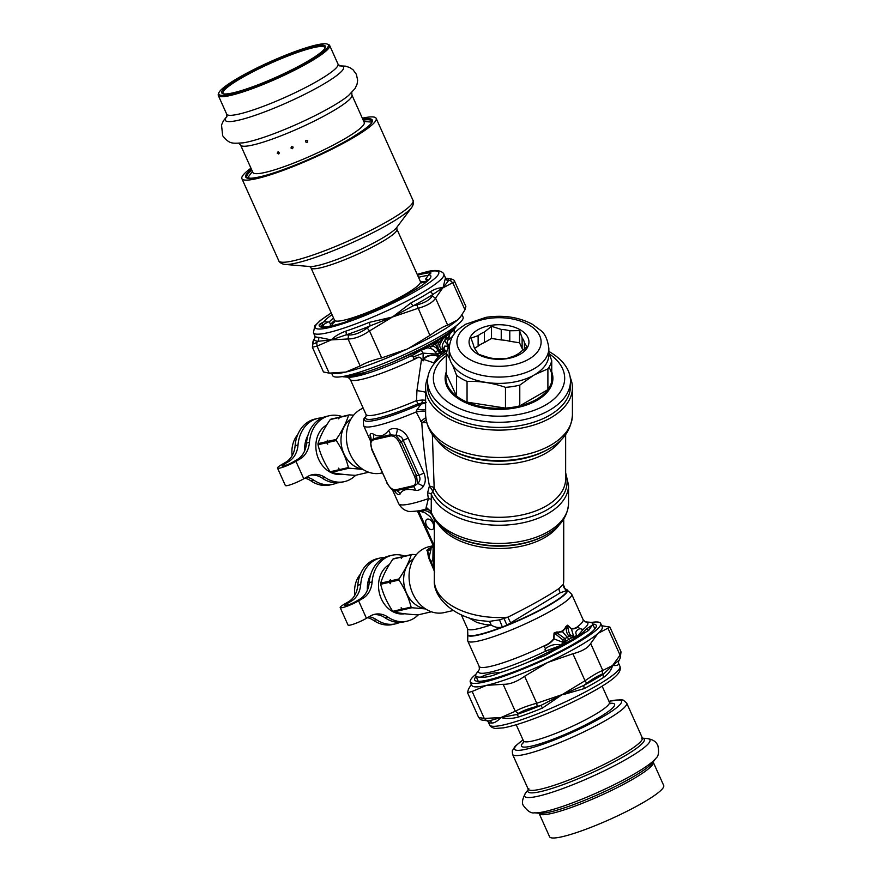 <?xml version="1.0" encoding="UTF-8"?>
<svg xmlns="http://www.w3.org/2000/svg" width="882" height="882" viewBox="0 0 882 882"><rect width="100%" height="100%" fill="white"/><g stroke="black" fill="none" stroke-linecap="round" stroke-linejoin="round"><path stroke-width="1.32" d="M355.644 475.277A33.803 27.177 -103 0 1 344.487 481.616A33.803 27.177 -103 0 1 325.238 477.548L322.327 478.22A33.803 27.177 -103 0 0 341.577 482.289L344.487 481.616M285.713 462.278L288.612 461.606A23.175 18.643 77 0 0 298.028 445.002L295.117 445.675A23.175 18.643 77 0 1 285.713 462.278L281.623 464.638A12.359 1.753 155.8 0 0 277.51 468.044A12.359 1.753 155.8 0 0 284.28 466.721A12.359 1.753 155.8 0 0 295.944 461.33L300.023 458.971A23.175 18.643 77 0 0 309.439 442.367L306.528 443.04A23.175 18.643 77 0 1 297.124 459.643L293.033 462.003A7.343 1.036 155.8 0 1 286.11 465.2A7.343 1.036 155.8 0 1 282.086 465.994A7.343 1.036 155.8 0 1 284.533 463.965L285.228 465.509M295.944 461.33L303.783 478.772A12.359 1.753 155.8 0 1 292.107 484.163A12.359 1.753 155.8 0 1 285.338 485.497L277.51 468.044M298.028 445.002A33.803 27.177 -103 0 1 317.851 418.388A33.803 27.177 -103 0 1 322.195 417.825M295.117 445.675A33.803 27.177 -103 0 1 314.94 419.06L317.851 418.388M309.439 442.367A33.803 27.177 -103 0 1 329.262 415.742A33.803 27.177 -103 0 1 342.073 416.547M306.528 443.04A33.803 27.177 -103 0 1 326.351 416.414L329.262 415.742M288.612 461.606L284.533 463.965M310.607 475.166A23.175 18.643 -103 0 1 322.327 478.22M303.783 478.772L307.862 476.412A23.175 18.643 -103 0 1 312.041 474.759A23.175 18.643 -103 0 1 325.238 477.548M304.874 478.132A23.175 18.643 -103 0 1 310.916 480.855A33.803 27.177 -103 0 0 330.166 484.924L333.076 484.251A33.803 27.177 -103 0 1 313.827 480.183L310.916 480.855M337.233 482.84A33.803 27.177 -103 0 1 333.076 484.251M306.495 477.206A23.175 18.643 -103 0 1 313.827 480.183M548.847 351.433A71.464 41.267 180 0 1 570.478 381.013L570.478 386.162A71.464 41.267 180 0 1 499.014 427.428A71.464 41.267 180 0 1 427.55 386.162L427.55 381.013A71.464 41.267 180 0 1 446.292 353.153M570.478 381.013A71.464 41.267 180 0 1 499.014 422.28A71.464 41.267 180 0 1 427.55 381.013M549.199 353.825A65.676 37.915 180 0 1 545.109 405.29A65.676 37.915 180 0 1 455.917 406.889A65.676 37.915 180 0 1 446.292 355.678M551.735 371.84A53.89 31.113 180 0 1 499.014 409.391A53.89 31.113 180 0 1 446.292 371.84M549.001 367.276A53.118 30.672 180 0 1 551.735 381.377A53.118 30.672 180 0 1 547.898 389.635A53.118 30.672 180 0 1 519.785 405.874A53.118 30.672 180 0 1 505.474 408.09A53.118 30.672 180 0 1 467.052 402.148A53.118 30.672 180 0 1 456.578 396.095A53.118 30.672 180 0 1 446.292 373.924L446.292 353.175A53.118 30.672 180 0 1 449.291 346.108M467.052 381.399L467.052 402.148L505.474 408.09L505.474 387.341C492.663 382.942 479.863 380.958 467.052 381.399A53.118 30.672 180 0 1 456.578 375.346L452.664 365.203M446.292 373.924L456.578 396.095L456.578 375.346M449.776 359.051L446.292 353.175M533.29 375.512L519.785 385.125A53.118 30.672 180 0 1 505.474 387.341M548.847 352.943L551.735 360.628A53.118 30.672 180 0 1 547.898 368.885L534.9 374.585M547.898 368.885L547.898 389.635L519.785 405.874L519.785 385.125M524.415 349.074L524.415 342.811A25.501 14.718 180 0 0 522.122 337.883L522.122 348.401A25.501 14.718 180 0 1 523.235 350.033M522.122 348.401L519.52 342.789L509.785 341.279A25.501 14.718 180 0 0 501.241 339.956L491.506 338.456L484.383 342.569A25.501 14.718 180 0 0 478.132 346.174L474.549 348.247M551.735 360.628L551.735 381.377M548.847 348.313L548.847 354.619A49.833 28.775 180 0 1 499.014 383.394A49.833 28.775 180 0 1 449.181 354.619L449.181 348.313C450.801 333.429 457.769 329.548 465.762 324.212L485.872 317.366C503.148 314.731 518.605 317.013 532.254 324.212L540.545 330.298C544.856 333.374 547.623 339.383 548.847 348.313A49.833 28.775 180 0 1 499.014 377.088A49.833 28.775 180 0 1 449.181 348.313M470.282 337.145A29.944 17.287 180 0 1 520.678 330.077A29.944 17.287 180 0 1 506.081 358.809A29.944 17.287 180 0 1 470.282 337.145M484.383 342.569L484.383 332.04A25.501 14.718 180 0 0 478.132 335.656L478.132 346.174M509.785 341.279L509.785 330.761A25.501 14.718 180 0 0 501.241 329.438L501.241 339.956M524.415 342.811L527.017 346.78L519.895 352.546A25.501 14.718 180 0 1 513.644 356.163L506.522 358.621L496.787 358.765A25.501 14.718 180 0 1 488.242 357.442L478.507 354.288L475.905 350.319A25.501 14.718 180 0 1 473.612 345.391L471.01 338.115L478.132 335.656M522.122 337.883L519.52 330.618L519.52 342.789M509.785 330.761L519.52 330.618M501.241 329.438L491.506 326.285L491.506 338.456M484.383 332.04L491.506 326.285M326.759 424.948A26.074 20.97 77 0 0 317.3 455.674A26.074 20.97 77 0 0 342.084 474.218M340.121 417.12L331.059 419.082A30.903 24.85 77 0 0 330.254 419.545C324.433 427.979 320.342 436.006 318.005 443.635A30.903 24.85 77 0 0 317.994 444.748C320.309 454.164 324.356 463.171 330.133 471.771A30.903 24.85 77 0 0 330.926 472.421C337.321 473.799 345.457 474.781 355.325 475.354L363.891 473.369A30.903 24.85 77 0 0 364.288 473.149M330.133 471.771L338.699 469.786L338.468 468.177L339.592 469.588L348.412 467.548C346.075 458.144 342.029 449.136 336.274 440.526L327.465 442.566L327.685 444.175L326.56 442.764A30.903 24.85 -103 0 1 326.572 441.662L327.696 440.206L327.465 441.452A30.903 24.85 77 0 0 327.465 442.566M317.994 444.748L326.56 442.764M327.465 441.452L336.274 439.412A30.903 24.85 77 0 0 336.274 440.526M318.005 443.635L326.572 441.662M336.274 439.412C342.095 430.978 346.185 422.952 348.533 415.323L339.724 417.362L338.589 418.807L338.82 417.572A30.903 24.85 -103 0 1 339.625 417.109M330.254 419.545L338.82 417.572M339.724 417.362A30.903 24.85 77 0 1 340.518 416.899L349.327 414.86A30.903 24.85 77 0 0 348.533 415.323M349.327 414.86L353.66 415.157M362.436 469.081A26.813 21.554 -103 0 1 341.83 447.538A26.813 21.554 -103 0 1 350.893 419.137M362.921 469.389L349.206 468.199A30.903 24.85 -103 0 1 348.412 467.548M368.731 472.256L363.891 473.369M339.592 469.588A30.903 24.85 77 0 0 340.397 470.238L349.206 468.199M330.926 472.421L340.397 470.238M339.493 470.437A30.903 24.85 -103 0 1 338.699 469.786M297.697 434.705A26.074 20.97 77 0 0 292.151 455.652M307.928 435.399A26.074 20.97 77 0 0 304.72 450.691M389.425 564.491A26.074 20.97 77 0 0 379.977 595.218A26.074 20.97 77 0 0 404.75 613.751M402.798 556.663L393.725 558.626A30.903 24.85 77 0 0 392.931 559.089C387.11 567.512 383.02 575.549 380.671 583.178A30.903 24.85 77 0 0 380.671 584.292C382.975 593.696 387.022 602.704 392.81 611.303A30.903 24.85 77 0 0 393.604 611.965C399.998 613.343 408.123 614.313 417.991 614.886L426.557 612.913A30.903 24.85 77 0 0 426.954 612.692M392.81 611.303L401.376 609.33L401.145 607.72L402.269 609.12L411.078 607.081C408.741 597.676 404.706 588.669 398.951 580.058L390.131 582.098L390.362 583.708L389.238 582.307A30.903 24.85 -103 0 1 389.238 581.194L390.373 579.75L390.131 580.984A30.903 24.85 77 0 0 390.131 582.098M380.671 584.292L389.238 582.307M390.131 580.984L398.951 578.956A30.903 24.85 77 0 0 398.951 580.058M380.671 583.178L389.238 581.194M398.951 578.956C404.772 570.522 408.862 562.484 411.199 554.855L402.39 556.895L401.266 558.35L401.497 557.104A30.903 24.85 -103 0 1 402.291 556.641M392.931 559.089L401.497 557.104M402.39 556.895A30.903 24.85 77 0 1 403.184 556.443L412.004 554.403A30.903 24.85 77 0 0 411.199 554.855M412.004 554.403L416.337 554.69M425.113 608.613A26.813 21.554 -103 0 1 404.496 587.07A26.813 21.554 -103 0 1 413.559 558.67M425.587 608.933L411.872 607.731A30.903 24.85 -103 0 1 411.078 607.081M431.408 611.788L426.557 612.913M402.269 609.12A30.903 24.85 77 0 0 403.063 609.771L411.872 607.731M393.604 611.965L403.063 609.771M402.17 609.98A30.903 24.85 -103 0 1 401.376 609.33M360.363 574.248A26.074 20.97 77 0 0 354.829 595.196M370.605 574.932A26.074 20.97 77 0 0 367.386 590.223M443.889 336.262A2.701 2.558 -54.6 0 0 443.536 336.891L443.547 336.207L444.859 336.097A62.776 8.897 -24.2 0 0 448.718 333.44A5.799 5.292 -118.2 0 0 449.412 332.227L457.427 324.852A63.934 9.063 -24.2 0 0 457.427 324.841L457.13 325.326M342.271 376.57A63.934 9.063 -24.2 0 0 343.682 376.823A63.934 9.063 -24.2 0 0 345.931 376.823L365.302 372.347A63.934 9.063 -24.2 0 0 393.306 361.863L418.796 349.933A63.934 9.063 -24.2 0 0 427.715 345.336L427.097 345.953L428.057 347.695L429.369 346.13L431.276 346.295C433.999 345.987 436.27 347.376 438.089 350.485L440.713 354.818L439.578 355.865L431.574 355.148L427.825 355.854C425.19 357.034 423.856 358.246 423.823 359.47L423.073 360.793L421.717 359.316C420.582 356.912 418.564 356.526 415.665 358.18C413.57 358.897 412.985 358.467 413.923 356.868L413.845 356.615C411.916 356.703 411.497 356.251 412.6 355.281L421.232 350.209L428.057 347.695L429.986 348.456C432.048 348.677 433.79 349.956 435.223 352.293L437.351 354.112A5.799 3.131 -43.2 0 1 439.578 352.811M443.139 336.516L442.069 337.133A63.934 9.063 -24.2 0 1 429.644 344.311L427.715 345.336M443.547 336.207A63.934 9.063 -24.2 0 0 449.269 332.349L449.412 332.227M444.418 336.847L443.536 336.891L442.83 339.151L446.887 335.16A2.701 2.624 -95.9 0 1 447.119 334.84L444.859 336.097A2.701 2.558 -99.7 0 0 444.418 336.847L449.897 333.749A2.701 2.679 -92 0 1 450.096 333.462A59.877 8.489 -24.2 0 0 453.987 329.659L455.862 327.156L452.135 331.125A5.799 5.237 -129.9 0 0 453.094 328.545M447.119 334.84L447.229 334.928A2.701 2.668 -48.1 0 0 447.009 335.215L444.539 340.772L448.486 346.108L447.869 344.223C446.832 341.753 447.108 340.044 448.695 339.107L449.897 333.749M449.269 332.349A5.799 4.719 -125.8 0 1 448.718 333.44L452.135 331.125M447.229 334.928L450.096 333.462L448.784 336.45M446.965 351.697L443.183 350.749C441.562 347.728 442.014 344.399 444.539 340.772L448.828 336.571L448.883 339.526A2.701 2.216 34.8 0 1 448.695 339.107M446.711 351.764L445.201 350.992C445.972 350.915 442.29 348.302 443.789 348.114L444.616 346.13L448.53 346.229L447.869 344.223M441.11 348.886A5.799 1.003 140.1 0 0 439.203 349.834C437.097 346.902 437.45 343.991 440.272 341.102L441.992 338.842L442.808 339.184L441.265 341.94C439.302 344.487 439.247 346.802 441.11 348.886L443.172 350.749A5.799 2.095 121.5 0 0 441.695 351.587L446.678 351.764L443.315 350.849A5.799 1.907 115.6 0 0 442.058 351.742L440.912 352.414L438.641 350.165L438.089 350.485A5.799 1.268 -36.3 0 0 435.223 352.293M441.992 338.842L441.783 337.74L435.686 342.514L435.774 343.693C435.73 345.016 436.689 347.177 438.641 350.165L441.695 351.587M429.644 344.311L434.065 342.635A62.776 8.897 -24.2 0 0 437.648 340.562L442.312 337.001M429.964 344.41A2.701 2.37 -67 0 0 429.755 344.675L433.856 343.506A2.701 1.632 -117.6 0 1 434.065 342.635L437.648 340.562A2.701 1.488 -122.3 0 0 437.505 341.389M429.038 344.697L429.369 346.13M428.299 345.071L425.367 347.85L420.493 350.529A2.701 0.75 -129.7 0 0 420.328 350.463L412.456 355.192A2.701 0.562 -124 0 1 412.6 355.281M433.856 343.506L435.686 342.514A2.701 1.566 -120 0 1 435.862 341.643M444.561 352.657L442.257 353.252L440.901 354.818L442.709 353.406A2.701 1.566 60 0 1 442.257 353.252L440.912 352.414L439.754 353.076A5.799 3.55 -39.6 0 0 437.494 354.211L423.128 353.131L421.232 350.209L420.328 350.463M441.507 354.41L443.018 353.462M435.752 361.818A79.193 45.721 0 0 0 433.955 363.241L434.176 363.66M437.494 354.211L439.324 356.108C436.281 359.128 434.539 361.4 434.098 362.932L433.955 363.241M418.796 349.933A5.799 1.577 63.5 0 1 418.807 350.716L418.531 350.055M441.816 337.486L442.213 337.486A5.799 5.071 111.6 0 0 442.588 336.88M439.324 356.108L437.075 355.986L437.351 354.123M437.075 355.986C429.732 354.057 424.319 357.497 424.11 359.635L423.073 360.793L423.128 353.131L413.768 356.813C411.85 356.846 411.42 356.306 412.456 355.192A59.877 8.489 -24.2 0 1 348.158 377.198L343.682 376.823M413.845 356.615L413.768 356.813C412.941 358.489 413.614 359.095 415.775 358.643A2.701 0.595 74.5 0 1 415.665 358.18M427.097 345.953L425.367 347.85M393.306 361.863L418.807 350.716A62.776 8.897 -24.2 0 0 425.091 347.508L420.923 349.967M365.302 372.347C359.415 375.379 352.965 376.868 345.931 376.823M445.608 351.058L443.944 348.544L444.837 346.35L448.53 346.229M452.907 335.877A56.977 8.081 -24.2 0 1 448.883 339.526C447.251 340.364 446.931 341.885 447.924 344.079L449.401 345.193M434.098 362.932L423.823 359.47M423.139 360.892L421.717 359.316M448.21 347.938L447.637 346.053A2.701 2.029 112.9 0 1 447.571 345.766M347.916 377.165L350.264 379.381A56.977 8.081 -24.2 0 0 415.775 358.643C418.685 356.857 420.593 357.1 421.508 359.338L416.932 390.627L416.525 400.56L422.335 400.031A3.859 1.973 -87.3 0 1 421.64 403.118A94.76 64.816 -12.5 0 0 421.387 403.846L417.076 409.524L416.172 411.96L421.794 422.787L426.061 420.218M570.213 377.452A73.404 42.38 180 0 1 572.418 387.738A73.404 42.38 180 0 1 499.014 430.118A73.404 42.38 180 0 1 425.609 387.738A73.404 42.38 180 0 1 427.814 377.452M426.271 402.313L417.836 403.901L416.525 400.56A56.977 8.081 -24.2 0 1 366.008 414.43L350.264 379.381M425.609 400.219L422.335 400.031M363.186 408.157A33.803 27.177 77 0 0 350.441 419.942A33.803 27.177 77 0 0 352.006 457.747A33.803 27.177 77 0 0 381.542 473.05L382.204 472.895M432.367 434.539L434.165 487.691A5.799 4.608 -22.3 0 1 432.753 491.009L431.309 494.251L431.221 511.637M373.571 439.864A1.929 1.555 77 0 1 373.373 438.729L390.373 434.804L395.853 435.366L401.464 442.147L416.513 475.641L414.562 476.401C416.558 481.517 416.028 484.648 412.985 485.817L395.974 489.753C392.556 490.072 389.579 487.746 387.044 482.774L371.995 449.28C369.999 444.175 370.528 441.033 373.571 439.864L390.583 435.928C394 435.609 396.988 437.935 399.524 442.918L414.562 476.401M387.044 482.774L371.598 449.28L370.517 441.221L373.373 438.729A7.729 6.394 112.2 0 0 373.362 434.054C378.885 437.505 383.935 436.336 388.532 430.548C390.583 428.641 393.515 428.112 397.308 428.983A7.729 3.065 102.7 0 1 395.853 435.366C399.678 435.355 402.126 437.02 403.206 440.372L399.524 442.918M421.375 403.857A11.587 7.607 21.5 0 0 425.609 402.732A11.587 7.607 21.5 0 1 421.387 403.846A60.847 8.622 155.8 0 1 365.148 417.307L366.173 415.94M432.974 545.627L431.574 547.832L427.428 550.357A3.859 3.726 -41.3 0 1 427.02 550.677C426.524 550.269 427.307 549.53 429.347 548.472C427.384 549.574 426.723 550.181 427.428 550.357L427.748 550.974A3.859 3.649 -10.4 0 1 427.362 551.272L427.02 550.677M426.557 422.544L421.794 422.787C423.106 444.616 425.653 465.685 429.424 485.982L432.698 490.91A5.799 4.851 142.5 0 0 433.922 487.382A7.111 3.164 -24.7 0 1 434.165 487.691A66.635 38.477 0 0 0 506.731 517.05A66.635 38.477 0 0 0 565.649 478.838L565.649 434.539M565.649 472.73L568.548 485.089A69.535 40.142 0 0 1 506.996 524.977A69.535 40.142 0 0 1 431.309 494.251A6.802 2.227 -3.9 0 0 427.561 492.95L429.424 485.982L433.922 487.382M388.532 430.548A7.729 5.259 50.8 0 1 390.373 434.804A1.929 1.555 77 0 0 390.583 435.928M397.308 428.983C402.137 430.229 405.786 433.294 408.256 438.189A7.729 1.091 155.8 0 0 403.206 440.372L418.917 475.354L416.513 475.641L417.528 483.601A7.729 4.134 -143.8 0 1 423.173 486.566C425.708 482.719 425.973 478.253 423.966 473.171A7.729 1.091 155.8 0 0 418.917 475.354C420.692 478.342 420.229 481.098 417.528 483.601L413.68 486.666A1.929 1.555 -103 0 1 412.985 485.817M423.173 486.566C421.067 489.455 418.476 490.723 415.4 490.359A7.729 4.642 -86.4 0 0 413.68 486.666L396.668 490.601A1.929 1.555 -103 0 1 395.974 489.753M392.181 489.466L394.034 490.535L396.668 490.601A7.729 7.023 -136.3 0 1 400.23 493.865C402.258 489.554 407.319 488.385 415.4 490.359M425.609 409.601A11.587 1.18 5.4 0 1 417.076 409.524M425.609 411.332A11.587 2.007 -11.6 0 0 416.172 411.96A63.747 9.04 155.8 0 1 363.682 425.763C363.064 420.89 363.549 418.068 365.148 417.307M432.489 546.289A10.816 8.015 38.3 0 0 432.423 546.355L432.423 546.355A10.816 8.015 38.3 0 0 431.574 547.832L433.382 544.889M432.114 529.586A5.799 3.341 -120 0 0 432.665 529.365A5.799 3.341 -120 0 0 432.665 522.673A5.799 3.341 -120 0 0 426.866 519.333A5.799 3.341 -120 0 0 426.623 525.584A5.799 3.341 -120 0 0 432.114 529.586M417.473 511.119L434.308 547.865M431.629 499.851A6.328 2.139 -4.1 0 0 428.332 498.661L425.841 509.046L420.416 510.59C412.081 511.692 407.583 511.758 406.911 510.788C407.352 510.722 402.876 510.755 398.675 503.666A63.747 9.04 -24.2 0 0 428.332 498.661L427.561 492.95M425.719 417.66A11.587 1.058 -40.7 0 0 420.78 421.508M370.925 439.831L370.032 435.278A7.729 7.012 5.9 0 1 370.991 439.39L371.002 439.192M373.362 434.054C371.333 433.084 370.22 433.492 370.032 435.278M394.871 490.965A7.729 5.942 -43.5 0 1 395.897 492.873C397.771 494.835 399.215 495.177 400.23 493.865M395.897 492.873L394.144 490.579M431.838 547.524L432.544 546.201A10.816 8.103 35.8 0 0 432.544 546.201L432.555 546.19A10.816 8.103 35.8 0 0 432.533 546.212L429.347 548.472L431.188 547.524M428.641 555.583L427.759 550.963L431.077 549.078L429.093 557.292L428.641 555.583A3.859 3.352 -9.2 0 1 428.244 555.98L427.362 551.272M434.308 569.728L429.093 557.281A3.859 3.153 -6.4 0 1 428.63 557.788L428.244 555.98M434.076 569.099L432.864 559.596L434.065 569.21A3.859 2.216 -19.9 0 1 433.746 569.684L428.63 557.788M433.514 546.829L434.308 549.42M422.974 511.725L424.837 512.574M568.548 485.089L568.548 503.28A69.535 40.142 0 0 1 506.246 543.213A69.535 40.142 0 0 1 430.978 511.582L426.017 507.095M451.044 534.316A67.837 39.172 0 0 0 546.983 534.316L545.969 534.911A66.404 38.334 0 0 1 452.058 534.911L442.411 528.274C436.755 523.467 432.897 517.977 430.835 511.814L428.167 509.179L425.841 509.046L430.019 510.369M432.775 545.837L428.994 546.719A33.803 27.177 77 0 0 413.118 559.475A33.803 27.177 77 0 0 414.672 597.279A33.803 27.177 77 0 0 444.219 612.582L453.304 610.487M431.915 547.038L429.347 548.472M433.15 546.024L432.864 559.596L431.066 561.955A3.87 2.8 -12.2 0 1 430.648 562.507M434.683 572.131L433.746 569.684M434.727 519.752L434.495 521.692A11.83 11.808 80 0 0 433.878 518.418M432.103 515.055A11.83 11.808 80 0 0 420.372 510.601M434.495 521.692L434.308 525.507M461.297 614.809L467.57 628.767A52.148 7.398 -24.2 0 0 491.031 624.952A5.799 2.922 -92.9 0 0 489.091 621.424L499.51 619.859L507.856 617.202C531.328 605.405 548.406 595.813 559.111 588.426L563.444 584.237C563.212 587.136 564.425 589.198 567.093 590.422L566.167 590.775L563.113 585.295L563.444 584.237M499.51 619.859L502.343 626.959C498.595 628.05 494.824 627.389 491.031 624.952L485.861 624.71L476.997 622.505L468.055 617.499M489.091 621.424L478.992 620.465C452.709 615.956 433.051 597.037 434.308 580.191A64.706 37.364 0 0 0 507.856 617.202L510.656 622.824L560.324 592.737L566.167 590.775M564.844 588.514L566.806 589.749L564.844 588.526L563.4 584.534M504.03 618.536L506.93 625.162L510.656 622.824M565.538 589.044L566.035 589.264A54.419 7.718 -24.2 0 1 566.806 589.749L567.093 590.422A54.419 7.718 -24.2 0 1 506.93 625.162L502.343 626.959A54.419 7.718 -24.2 0 1 467.78 633.386L467.714 640.883A56.977 8.081 155.8 0 0 511.373 629.913A56.977 8.081 155.8 0 0 567.975 599.694A56.977 8.081 155.8 0 0 571.679 594.192L566.42 589.408A54.717 7.762 155.8 0 1 520.656 619.682A54.717 7.762 155.8 0 1 467.625 633.783M556.233 634.775A7.729 1.367 -44.7 0 0 557.512 633.265L564.965 638.579A7.729 3.197 -38.9 0 0 562.716 639.77L554.293 633.044L553.951 638.91C551.867 641.776 548.935 644.069 545.164 645.811C544.216 646.583 544.359 647.476 545.572 648.479C550.721 644.863 555.704 643.728 560.522 645.084L563.433 642.724L566.178 642.857L564.965 638.579L569.099 636.198A7.729 2.095 -50.9 0 1 570.665 635.183C569.441 634.125 568.559 631.721 568.008 627.973L567.49 625.426L571.304 628.888C573.851 629.087 576.012 628.447 577.809 626.97L579.805 628.712C575.714 630.432 574.788 632.703 577.026 635.558L574.226 636.484L574.204 638.226L573.278 637.984L573.609 636.209L570.665 635.183M560.522 645.084L564.888 644.224L563.047 642.361L566.123 642.118L563.014 642.339L553.687 638.788L554.039 633.022L558.493 632.703A3.087 1.621 -90.1 0 1 558.438 632.118L562.209 631.071L564.976 628.337A3.087 1.621 -149.9 0 0 565.395 628.723L566.376 628.149A7.729 1.367 -15.3 0 1 568.008 627.973M564.976 628.337L565.671 626.826A3.087 1.499 -158 0 0 566.145 627.168L566.376 628.149C566.134 631.435 567.038 634.114 569.099 636.198L571.944 637.653A7.729 0.595 -73.8 0 0 572.253 635.988M592.296 625.129L586.023 629.208A5.799 5.215 46.7 0 1 588.68 630.421L592.296 625.129A63.934 9.063 155.8 0 0 592.45 623.475A63.934 9.063 155.8 0 0 589.705 622.24L585.405 621.887A59.877 8.489 155.8 0 1 583.123 629.461L576.111 637.752L573.719 636.198L573.278 637.984L571.944 637.653L569 639.351L562.54 631.699L556.774 632.57A3.087 1.499 -81.9 0 1 556.785 631.953L554.039 633.022M565.671 626.826L567.567 625.206L571.316 628.612L573.609 636.209M563.124 642.261L562.716 639.77M567.567 625.206L562.54 631.699A3.087 1.786 -120 0 1 562.209 631.071M545.241 649.769L545.572 648.479L545.297 651.302L545.054 649.516M580.808 628.877L583.123 629.461L578.096 635.779A3.087 2.712 17.1 0 1 577.611 635.713L577.026 635.558M553.687 638.788C551.658 641.534 548.747 643.772 544.955 645.492L545.164 645.811M558.438 632.118L556.785 631.953M571.316 628.601C573.796 628.756 575.902 628.083 577.655 626.606A3.087 2.679 -109.7 0 0 577.809 626.97M576.652 637.907L575.428 638.744A3.087 1.477 76 0 1 575.13 638.336L575.538 637.168L576.244 637.499A3.098 2.503 12.7 0 0 576.795 637.642L576.652 637.907A3.087 2.481 15.5 0 1 576.111 637.752L574.204 638.226M564.171 643.728L566.079 643.573L564.491 644.742L564.171 643.728M575.428 638.744L566.784 643.662A3.087 2.018 40.2 0 1 566.2 643.353L566.079 643.573A3.087 1.973 41.7 0 0 566.586 643.849L566.321 644.069A63.934 9.063 -24.2 0 0 575.759 638.623M545.274 651.148L560.919 645.437M545.252 648.149C544.437 647.708 544.337 646.826 544.955 645.492A56.977 8.081 -24.2 0 1 479.158 666.373L467.714 640.883M582.892 629.439L581.106 629.064M579.496 628.381L577.655 626.606A56.977 8.081 -24.2 0 0 579.419 625.173A56.977 8.081 -24.2 0 0 583.123 619.682L571.679 594.192M586.023 629.208L583.046 632.515A62.776 8.897 -24.2 0 1 578.041 635.911L576.795 637.642M575.152 638.833A3.087 1.411 76.8 0 1 574.832 638.37L566.178 642.857M553.124 649.791L528.186 662.139L545.308 655.469L553.709 650.662L553.124 649.791A62.776 8.897 -24.2 0 0 561.04 645.723L564.491 644.742M528.186 662.139A63.934 9.063 155.8 0 1 500.182 672.624C492.961 672.69 486.5 674.179 480.8 677.1A63.934 9.063 155.8 0 1 475.806 675.866A63.934 9.063 155.8 0 1 475.96 674.212L479.29 669.548A59.877 8.489 155.8 0 0 545.297 651.302L560.765 645.789M583.046 632.515L584.38 632.956L588.68 630.421M576.409 638.226A63.934 9.063 -24.2 0 0 584.38 632.956M553.709 650.662A63.934 9.063 -24.2 0 0 565.549 644.499L564.976 644.654M565.549 644.499L566.321 644.069M500.182 672.624C492.013 676.196 485.552 677.696 480.8 677.1M477.515 671.908L475.96 674.212A71.464 10.132 155.8 0 0 474.924 675.083A71.464 10.132 155.8 0 0 470.293 681.973A71.464 10.132 155.8 0 0 539.63 661.93A71.464 10.132 155.8 0 0 600.675 623.409A71.464 10.132 155.8 0 0 591.116 622.494M418.322 614.82A33.803 27.177 -103 0 1 407.164 621.149A33.803 27.177 -103 0 1 387.915 617.08L385.004 617.753A33.803 27.177 -103 0 0 404.254 621.821L407.164 621.149M348.379 601.822L351.29 601.149A23.175 18.643 77 0 0 360.705 584.546L357.794 585.218A23.175 18.643 77 0 1 348.379 601.822L344.3 604.181A12.359 1.753 155.8 0 0 340.176 607.588A12.359 1.753 155.8 0 0 346.946 606.254A12.359 1.753 155.8 0 0 358.621 600.863L362.7 598.503A23.175 18.643 77 0 0 372.116 581.911L369.205 582.583A23.175 18.643 77 0 1 359.79 599.176L355.711 601.535A7.343 1.036 155.8 0 1 348.776 604.743A7.343 1.036 155.8 0 1 344.763 605.526A7.343 1.036 155.8 0 1 347.199 603.509L347.894 605.052M358.621 600.863L366.449 618.304A12.359 1.753 155.8 0 1 354.785 623.695A12.359 1.753 155.8 0 1 348.015 625.029L340.176 607.588M360.705 584.546A33.803 27.177 -103 0 1 380.517 557.92A33.803 27.177 -103 0 1 384.872 557.369M357.794 585.218A33.803 27.177 -103 0 1 377.617 558.593L380.517 557.92M372.116 581.911A33.803 27.177 -103 0 1 391.939 555.285A33.803 27.177 -103 0 1 404.739 556.079M369.205 582.583A33.803 27.177 -103 0 1 389.028 555.958L391.939 555.285M351.29 601.149L347.199 603.509M373.273 614.71A23.175 18.643 -103 0 1 385.004 617.753M366.449 618.304L370.539 615.945A23.175 18.643 -103 0 1 374.718 614.302A23.175 18.643 -103 0 1 387.915 617.08M367.551 617.676A23.175 18.643 -103 0 1 373.593 620.399A33.803 27.177 -103 0 0 392.843 624.467L395.753 623.794A33.803 27.177 -103 0 1 376.504 619.726L373.593 620.399M399.899 622.383A33.803 27.177 -103 0 1 395.753 623.794M369.161 616.739A23.175 18.643 -103 0 1 376.504 619.726M416.778 304.918L413.184 305.811A73.404 10.408 -24.2 0 0 433.128 294.301L442.378 288.072A97.263 30.782 -68.5 0 1 443.007 287.83A117.141 47.76 69.5 0 0 442.488 288.304L435.554 298.171L447.681 325.149C443.613 326.362 437.704 329.78 429.92 335.403L416.778 304.918C424.771 302.868 429.909 299.902 432.202 296.01L435.554 298.171C432.864 302.416 426.943 305.833 417.803 308.413L392.468 317.013L370.242 325.833L367.21 328.027L369.525 330.926C361.565 336.318 354.41 338.997 348.048 338.964L348.566 335.006C354.2 335.193 360.418 332.867 367.21 328.027M410.99 302.901A3.859 1.588 62.1 0 0 413.184 305.811L392.468 317.013L369.525 330.926L381.641 357.916C372.325 360.264 365.159 362.943 360.165 365.953L348.048 338.964L331.345 339.89C334.51 336.472 339.294 333.572 345.7 331.18A71.464 10.132 -24.2 0 0 369.172 322.393L392.468 317.013L410.99 302.901A71.464 10.132 -24.2 0 0 430.405 291.688C434.98 288.976 438.916 287.697 442.213 287.819L442.29 287.819A65.996 23.318 -49 0 1 443.007 287.83L445.366 278.403A71.464 10.132 -24.2 0 0 445.267 277.4L443.822 274.181C444.462 274.633 441.474 267.411 425.565 272.097L417.175 274.335M348.566 335.006L346.119 334.862L331.345 339.89L317.035 346.13L329.162 373.119L323.485 371.983L312.36 347.21L313.507 340.441C311.798 344.112 312.867 344.752 316.737 342.359L317.035 346.13L312.36 347.21M454.737 281.612L465.861 306.396L464.957 309.814L452.841 282.824L449.941 280.267C452.929 279.451 451.86 278.811 446.711 278.337C452.025 278.778 454.704 279.87 454.737 281.612L443.007 287.83L448.486 280.652A3.859 3.804 9.5 0 1 445.366 278.403M331.665 373.329L332.701 375.655A71.464 10.132 -24.2 0 0 409.998 351.962A71.464 10.132 -24.2 0 0 463.094 317.09L462.036 314.742M328.446 373.064L334.212 373.549A71.464 10.132 -24.2 0 0 345.799 372.061A71.464 10.132 -24.2 0 0 406.911 349.184A71.464 10.132 -24.2 0 0 408.432 348.478A71.464 10.132 -24.2 0 0 457.449 320.012A71.464 10.132 -24.2 0 0 460.514 316.814L464.957 309.814M447.681 325.149L457.449 320.012L461.242 315.844M381.641 357.916L406.911 349.184A123.833 121.981 120.8 0 0 408.432 348.467L429.92 335.403M329.162 373.119L345.799 372.061L360.165 365.953M430.405 291.688L433.128 294.301L432.202 296.01M449.941 280.267L448.486 280.652A73.404 10.408 -24.2 0 0 446.027 278.315M313.507 340.441L315.061 337.122A3.859 3.804 -170.5 0 0 315.061 337.122L314.874 335.965A71.464 10.132 -24.2 0 0 318.843 337.387L331.345 339.89L318.545 341.235L316.737 342.359M330.607 324.609L329.394 321.897A54.475 7.718 155.8 0 1 333.55 318.049M329.394 321.897A192.993 155.188 -103 0 1 327.917 322.029L323.97 321.721A58.918 8.357 155.8 0 1 332.04 314.698M345.7 331.18A3.859 2.216 71.6 0 1 346.119 334.862A73.404 10.408 -24.2 0 0 370.242 325.833L369.172 322.393M315.061 337.133A3.859 3.804 -170.5 0 1 314.367 338.754A73.404 10.408 -24.2 0 0 318.545 341.235L318.843 337.387M351.146 319.438L351.51 319.218A58.918 8.357 -24.2 0 0 387.033 304.588A58.918 8.357 -24.2 0 0 429.975 278.48A58.918 8.357 -24.2 0 0 428.564 274.732L428.828 274.545A1.929 1.114 -120 0 0 428.674 274.666M429.556 274.104A1.929 1.808 -91.7 0 1 430.548 272.759A5.799 0.827 155.8 0 1 429.005 274.478L425.653 278.944L426.855 281.623M425.653 278.944A54.475 7.718 155.8 0 1 427.792 279.98A54.475 7.718 155.8 0 1 427.869 280.73M471.341 684.322L468.43 689.25L467.526 692.668L472.146 691.466L484.262 718.455L486.677 720.726L489.069 720.892L500.965 717.529C497.691 721.002 494.736 722.854 492.079 723.086A71.464 10.132 155.8 0 1 488.11 721.663L489.565 724.883C489.036 724.309 490.601 727.904 495.618 728.444L503.479 727.859C513.82 725.941 527.833 721.377 545.539 714.188C575.296 702.006 602.99 686.957 613.155 678.512C618.966 673.914 621.237 669.857 619.947 666.318A71.464 10.132 155.8 0 1 566.85 701.19A71.464 10.132 155.8 0 1 489.565 724.883M467.515 692.668L478.65 717.452L484.262 718.455L500.965 717.529L516.643 714.519L518.506 713.362L515.275 711.278C520.347 708.455 527.502 705.776 536.741 703.241L537.16 706.383C529.068 708.367 522.85 710.694 518.506 713.362M537.16 706.383L540.765 705.49A73.404 10.408 155.8 0 1 516.643 714.519L518.936 716.879C512.31 718.786 506.323 719.006 500.965 717.529L515.275 711.278L503.148 684.3C509.598 684.509 516.753 681.83 524.625 676.262L536.741 703.241L562.088 694.652A96.976 81.508 -5.2 0 0 563.785 694.156L583.708 685.468L586.717 683.274L585.031 680.739C592.891 675.292 598.801 671.875 602.781 670.485L602.141 674.366C598.558 675.403 593.421 678.368 586.717 683.274M602.141 674.366L603.641 673.958A73.404 10.408 155.8 0 1 583.708 685.468L584.226 688.588L563.83 694.443A65.841 41.509 -179.8 0 1 562.088 694.652L585.031 680.739L572.903 653.749C582.131 651.346 588.051 647.928 590.664 643.496L602.781 670.485L612.615 665.48L619.01 660.309M620.222 658.093L618.326 661.941L618.602 664.102C618.172 665.304 616.176 665.756 612.615 665.48L620.057 655.139L621.027 651.853L620.222 658.093L620.057 655.139L607.941 628.16L609.892 627.08L601.722 625.735M476.071 676.461A66.635 9.448 -24.2 0 0 475.872 680.948A66.635 9.448 -24.2 0 0 539.354 661.313A66.635 9.448 -24.2 0 0 596.199 626.904A66.635 9.448 -24.2 0 0 596.243 626.782A66.635 9.448 -24.2 0 0 592.715 624.07M600.675 623.409L602.241 626.893A71.464 10.132 155.8 0 1 598.172 633.298A71.464 10.132 155.8 0 1 597.61 633.794A71.464 10.132 155.8 0 1 547.634 662.481A71.464 10.132 155.8 0 1 486.511 685.358A71.464 10.132 155.8 0 1 471.859 685.457L470.293 681.973M607.941 628.16L598.172 633.298A123.833 50.483 69.5 0 0 597.632 633.794L590.664 643.496M503.148 684.3L486.511 685.358L472.146 691.466M572.903 653.749L547.634 662.481L524.625 676.262M478.65 717.452C481.274 719.933 478.562 719.646 486.666 720.726L488.143 720.848A73.404 10.408 155.8 0 0 489.069 720.892A3.859 3.66 -89 0 1 492.079 723.086M603.641 677.387A3.859 2.789 -122.8 0 1 603.641 673.958L612.615 665.48C611.369 670.033 608.382 674.002 603.641 677.387A71.464 10.132 155.8 0 1 584.226 688.588M542.408 708.092A3.859 0.871 -112.3 0 0 540.765 705.49L562.088 694.652L542.408 708.092A71.464 10.132 155.8 0 1 518.936 716.879M653.242 762.202L663.705 785.498A62.556 8.864 155.8 0 1 610.278 819.213A62.556 8.864 155.8 0 1 549.585 836.753L539.123 813.458A62.556 8.864 -24.2 0 0 580.731 803.943A62.556 8.864 -24.2 0 0 653.242 762.202L653.154 761.695M277.213 153.225L278.723 153.975L279.351 152.95L278.106 151.704L277.213 153.225M292.559 148.683L290.961 148.022L291.567 146.467L293.155 147.107L292.559 148.683M307.642 140.679L307.101 142.443L305.481 141.837L305.867 140.359L307.575 140.591M325.359 46.195A56.812 8.059 155.8 0 1 325.337 47.573A56.812 8.059 155.8 0 1 276.871 76.91A56.812 8.059 155.8 0 1 222.749 93.657A56.812 8.059 155.8 0 1 266.254 64.044A56.812 8.059 155.8 0 1 325.359 46.195M324.995 48.256A55.831 7.916 -24.2 0 0 324.896 47.573A55.831 7.916 -24.2 0 0 324.863 47.485A55.831 7.916 -24.2 0 0 270.421 63.361A55.831 7.916 -24.2 0 0 223.036 93.327A55.831 7.916 -24.2 0 0 223.08 93.404A55.831 7.916 -24.2 0 0 223.488 93.845M327.288 44.1L328.567 44.574A61.034 8.655 155.8 0 1 329.648 45.445A61.034 8.655 155.8 0 1 277.841 78.189A61.034 8.655 155.8 0 1 218.339 95.543A61.034 8.655 155.8 0 1 218.295 95.454A61.034 8.655 155.8 0 1 218.361 94.065L218.857 92.797A60.053 8.511 -24.2 0 0 218.835 94.253A60.053 8.511 -24.2 0 0 281.303 75.389A60.053 8.511 -24.2 0 0 327.288 44.1A60.053 8.511 -24.2 0 0 270.079 61.795A60.053 8.511 -24.2 0 0 218.857 92.797M351.775 92.268L351.918 95.024L364.233 122.444A61.034 8.655 155.8 0 1 312.426 155.188A61.034 8.655 155.8 0 1 252.925 172.541A61.034 8.655 155.8 0 1 252.88 172.453L240.565 145.034L238.592 143.105M250.962 168.197A73.592 10.43 -24.2 0 0 241.9 178.66A73.592 10.43 -24.2 0 0 282.185 170.744A73.592 10.43 -24.2 0 0 351.653 138.65A73.592 10.43 -24.2 0 0 376.162 118.353A73.592 10.43 -24.2 0 0 362.315 118.188M426.745 281.722A53.482 7.585 -24.2 0 0 420.582 281.876M334.62 320.486A53.482 7.585 -24.2 0 0 330.232 326.219M297.124 459.643L300.023 458.971M487.162 318.678A42.104 24.31 180 0 1 539.927 347.74A42.104 24.31 180 0 1 469.952 359.602A42.104 24.31 180 0 1 487.162 318.678M441.265 341.94A5.799 0.794 -152.6 0 0 440.272 341.091L431.276 346.295A5.799 4.3 -67.3 0 1 429.986 348.456M454.087 334.157A56.977 8.081 -24.2 0 0 454.219 332.69L454.12 329.471M425.609 392.247A11.587 1.477 7.9 0 0 416.932 390.627M436.822 439.666A66.635 38.477 0 0 0 499.014 464.318A66.635 38.477 0 0 0 561.206 439.666M450.294 449.511A68.906 39.778 0 0 0 547.733 449.511L549.31 448.596A71.133 41.068 0 0 1 448.706 448.596L450.294 449.511M425.609 387.738L425.609 415.091A73.404 42.38 0 0 0 499.014 457.471A73.404 42.38 0 0 0 572.418 415.091L572.418 387.738M432.753 491.009A68.09 39.315 0 0 0 513.831 520.336A68.09 39.315 0 0 0 565.649 473.899M366.162 415.973A58.918 8.357 -24.2 0 0 417.836 403.901M432.533 546.212A10.816 8.103 35.8 0 0 431.805 547.557M418.741 510.91L423.106 512.166M434.308 545.936L418.586 510.943M408.256 438.189L423.966 473.171M434.308 557.314L432.864 559.596M438.839 524.878A64.706 37.364 0 0 0 499.014 548.505A64.706 37.364 0 0 0 559.188 524.878M563.113 585.295A64.706 37.364 0 0 0 563.719 580.191L563.719 519.101M559.111 588.426A5.799 5.171 -128 0 0 560.324 592.737M563.322 641.148A7.729 4.829 -7.2 0 1 566.057 641.049L569 639.351M570.72 640.938A3.087 1.786 60 0 1 570.048 640.398M359.79 599.176L362.7 598.503M314.874 335.965L313.43 332.746A71.464 10.132 -24.2 0 0 382.777 312.713A71.464 10.132 -24.2 0 0 443.822 274.181M321.754 326.737A61.42 8.71 155.8 0 1 321.765 325.833L322.239 326.88M345.138 322.162A1.929 1.169 72 0 0 344.95 322.195A1.929 1.169 72 0 0 344.763 322.294A63.361 8.985 155.8 0 1 319.218 324.841A1.929 1.896 -165.5 0 1 321.765 325.833L323.055 324.83L324.036 327.013M418.52 277.323A61.42 8.71 155.8 0 1 427.759 275.482M319.218 324.841A5.799 0.827 155.8 0 1 321.158 323.341A1.929 1.114 60 0 1 323.055 324.83L327.917 322.029M350.738 319.659A1.929 1.114 60 0 1 350.893 319.549A1.929 1.114 60 0 1 351.069 319.471A5.799 0.827 155.8 0 1 344.763 322.294M429.005 274.478A1.929 1.114 -120 0 0 428.828 274.545L430.008 273.85M417.561 275.195A63.361 8.985 155.8 0 1 430.548 272.759M321.158 323.341L323.97 321.721M331.279 313A67.605 9.581 -24.2 0 0 333.352 326.549A67.605 9.581 -24.2 0 0 418.531 289.572A67.605 9.581 -24.2 0 0 424.87 272.373A67.605 9.581 -24.2 0 0 417.208 274.401M618.326 661.941L618.503 663.099A71.464 10.132 155.8 0 1 618.602 664.102M608.977 701.366A58.631 8.313 155.8 0 1 606.474 714.663A58.631 8.313 155.8 0 1 534.646 746.922A58.631 8.313 155.8 0 1 523.048 739.965M523.004 739.866L515.099 746.282L512.277 750.891L512.563 754.353A62.556 8.864 -24.2 0 0 573.267 736.812A62.556 8.864 -24.2 0 0 626.694 703.097L623.376 700.154L620.972 699.658L608.933 701.267M523.732 742.126A51.024 7.232 -24.2 0 0 555.44 738.322A51.024 7.232 -24.2 0 0 603.718 714.641A51.024 7.232 -24.2 0 0 610.146 703.318M626.694 703.097L642.328 737.903A62.556 8.864 155.8 0 1 569.816 779.644A62.556 8.864 155.8 0 1 528.208 789.158L528.847 788.717M610.774 703.693L609.418 702.337A47.099 6.681 155.8 0 1 554.811 733.769A47.099 6.681 155.8 0 1 523.478 740.935L523.588 742.853M528.296 789.544A63.78 9.04 -24.2 0 0 570.378 781.882A63.78 9.04 -24.2 0 0 626.948 754.617A63.78 9.04 -24.2 0 0 642.559 738.234M642.493 738.168L646.991 738.543A68.686 9.735 155.8 0 1 632.57 755.532A68.686 9.735 155.8 0 1 570.312 785.708A68.686 9.735 155.8 0 1 525.584 793.072L528.296 789.467M534.459 812.818A68.686 9.735 155.8 0 0 577.203 801.054A68.686 9.735 155.8 0 0 655.855 758.299L652.603 762.643A63.78 9.04 155.8 0 1 579.562 802.344A63.78 9.04 155.8 0 1 539.872 813.281L534.459 812.818C531.173 813.513 527.546 811.175 523.588 805.828C521.582 803.392 522.243 799.136 525.584 793.072M329.648 45.445L338.015 64.088A61.034 8.655 155.8 0 1 286.22 96.844A61.034 8.655 155.8 0 1 226.718 114.197A61.034 8.655 155.8 0 1 226.674 114.109L226.806 116.854M339.559 65.83L345.612 66.172L349.834 67.594L353.065 69.799L356.394 74.353L357.64 80.229L357.067 84.121L355.093 88.465L348.522 95.543A64.805 9.184 155.8 0 1 297.918 123.767A64.805 9.184 155.8 0 1 243.2 142.84C231.591 143.523 229.662 144.174 222.672 135.74L221.514 125.012L223.488 120.658L226.95 116.413M339.691 65.896A64.805 9.184 155.8 0 1 297.488 97.825A64.805 9.184 155.8 0 1 225.362 120.393A64.805 9.184 155.8 0 1 226.917 116.556M351.918 95.024A61.034 8.655 155.8 0 1 300.112 127.769A61.034 8.655 155.8 0 1 240.61 145.122A61.034 8.655 155.8 0 1 240.565 145.034M388.543 220.787A73.592 10.43 155.8 0 1 319.075 252.869A73.592 10.43 155.8 0 1 278.789 260.785C278.183 260.014 279.704 263.861 285.029 264.435A71.629 10.154 -24.2 0 0 296.65 262.946A71.629 10.154 -24.2 0 0 388.786 224.116A71.629 10.154 -24.2 0 0 411.629 207.579C414.738 203.213 412.875 199.519 413.052 200.49A73.592 10.43 155.8 0 1 388.543 220.787M411.629 207.579L396.646 227.578A49.061 6.957 155.8 0 1 363.66 247.996A49.061 6.957 155.8 0 1 317.884 265.504A49.061 6.957 155.8 0 1 309.935 266.518L285.029 264.435M421.805 282.979L420.449 281.612A47.099 6.681 155.8 0 1 404.761 294.599A47.099 6.681 155.8 0 1 360.308 315.139A47.099 6.681 155.8 0 1 334.521 320.21L310.993 267.841A47.099 6.681 -24.2 0 0 336.781 262.77A47.099 6.681 -24.2 0 0 381.245 242.241A47.099 6.681 -24.2 0 0 396.922 229.243L396.812 227.313M251.436 169.234A69.435 9.845 -24.2 0 0 313.066 157.492A69.435 9.845 -24.2 0 0 362.778 119.224M363.197 120.139A68.487 9.713 155.8 0 1 371.906 121.462C372.854 123.502 364.983 129.599 348.313 139.731C333.495 148.143 316.87 156.158 298.436 163.765C275.757 172.905 259.826 177.734 250.653 178.241L247.048 177.547A68.487 9.713 155.8 0 1 251.844 170.149M425.135 283.023A51.024 7.232 -24.2 0 0 421.177 282.593M334.763 321.401A51.024 7.232 -24.2 0 0 332.746 325.667M454.583 333.506L454.219 332.69M366.008 414.43L366.14 416.05M425.609 415.091C426.756 429.655 434.462 440.824 448.706 448.596M572.418 415.091C571.26 429.655 563.565 440.824 549.31 448.596M432.555 546.19L432.941 545.55M386.647 482.774C390.792 488.76 393.262 491.34 394.034 490.535L394.783 490.866M370.694 440.625L370.991 439.39M568.548 503.28C567.799 516.235 560.61 526.587 546.983 534.316M398.675 503.666L392.424 489.753M370.55 441.044L363.682 425.763M418.796 510.843C420.946 510.215 424.738 512.188 430.162 516.753C433.172 520.843 434.55 523.754 434.308 525.474L434.308 580.191M563.719 580.191L563.433 584.303M467.57 628.767L467.78 633.386M479.158 666.373L479.4 669.405M585.229 621.865L583.123 619.682M475.806 675.866L478.253 681.312M592.45 623.475L594.898 628.921M446.127 278.37L445.267 277.4M313.165 340.97L314.742 338.015M321.809 326.891L321.676 326.693C324.069 327.773 331.819 326.274 344.95 322.195L351.268 319.328M313.43 332.746L314.786 325.855L320.453 320.375L331.246 312.934M609.903 627.08L621.027 651.853M487.25 720.693L488.11 721.663M618.503 663.099L619.947 666.318M512.563 754.353L528.208 789.158M609.418 702.337L602.13 686.13M523.478 740.935L516.202 724.728M641.578 738.091L642.328 737.903M655.855 758.299C658.556 756.293 659.229 752.037 657.851 745.522C656.473 742.721 654.642 739.755 646.991 738.543M218.295 95.454L226.674 114.109M338.015 64.088L339.989 66.018M252.428 171.461L247.61 177.899M363.781 121.451L371.796 122.113M413.052 200.49L376.162 118.353M278.789 260.785L241.9 178.66M310.993 267.841L309.626 266.474M420.449 281.612L396.922 229.243M334.521 320.21L334.62 322.139"/></g></svg>
